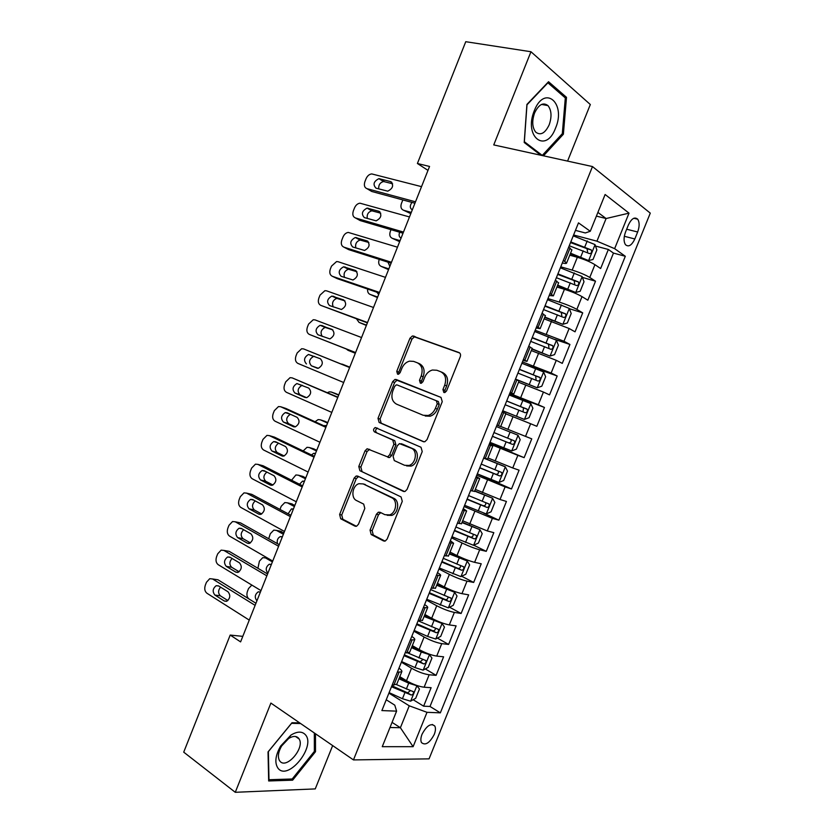 <?xml version="1.0" encoding="UTF-8"?>
<svg xmlns="http://www.w3.org/2000/svg" width="834" height="834" viewBox="0 0 834 834"><rect width="100%" height="100%" fill="white"/><g stroke="black" fill="none" stroke-linecap="round" stroke-linejoin="round"><path stroke-width="1.25" d="M443.844 392.491L444.897 392.533L446.544 390.948L460.274 356.712C460.9 354.7 460.462 353.303 458.961 352.532L412.434 335.946L409.953 338.25L396.755 371.338L397.568 374.185L398.485 374.237L400.122 372.673L401.842 368.378C403.51 364.521 406.064 362.112 409.494 361.153L413.633 361.383L417.323 362.79C421.879 365.229 423.182 369.618 421.212 375.946L419.481 380.294L420.336 383.192L421.316 383.233L422.963 381.659L424.704 377.302C426.372 373.455 428.926 371.026 432.387 370.025L436.828 370.244L440.644 371.703C445.346 374.216 446.711 378.678 444.72 385.11L442.948 389.53L443.844 392.491M434.264 734.42C435.629 730.876 435.817 728.092 434.827 726.06C430.99 722.838 426.727 725.57 422.046 734.243C420.69 737.767 420.503 740.55 421.472 742.573C425.361 745.794 429.614 743.084 434.264 734.42M370.046 530.153L371.193 534.542L383.452 540.901L385.329 540.974L387.184 538.983L402.28 501.328L401.071 496.939L357.723 476.099L356.16 476.016L354.158 478.07L339.626 514.484L340.699 518.758L354.898 526.108L356.629 526.191L358.495 524.2L364.812 508.417L363.687 504.111L356.556 500.556C350.572 498.002 352.334 485.524 358.922 483.71L363.207 483.928L391.699 497.731C397.839 500.244 396.4 512.774 389.707 514.88L384.901 514.693L380.096 512.295L378.344 512.222L376.415 514.244L370.046 530.153L372.141 530.632L373.288 535.021L384.995 541.078M567.579 161.098L590.326 104.521L530.956 51.739L493.749 144.918L592.484 166.56L353.46 759.91L270.894 703.072L235.271 792.3L183.72 752.153L230.194 635.07L240.599 641.888L429.552 166.456L417.407 163.495L427.988 170.386M530.956 51.739L465.758 41.7L417.407 163.495M423.245 441.655L424.881 441.718L427.06 439.549L442.26 401.644L440.978 397.401L396.265 379.533L394.941 379.46L392.626 381.68L378 418.324L379.136 422.463L423.568 441.77M422.233 451.569L407.086 489.349L405.084 491.424L403.312 491.362L359.881 470.689L358.787 466.487L365.021 450.86L367.106 448.765L387.601 456.876L389.697 454.77L393.909 444.23L392.731 439.998L374.518 431.929C373.038 430.365 373.278 428.895 375.237 427.529L420.993 447.253L422.233 451.569M413.164 699.716L423.63 706.179L431.115 687.685L424.131 687.216L429.166 674.779C423.87 674.028 417.99 671.85 411.516 668.232L401.383 662.186M425.298 668.941L436.109 675.342L443.605 656.806L436.714 656.097L441.749 643.629C436.526 642.733 430.636 640.533 424.11 637.02L413.873 631.192M437.412 638.114L448.609 644.432L456.115 625.865L449.317 624.906L454.374 612.406C449.192 611.364 443.313 609.143 436.735 605.745L426.403 600.126M449.536 607.204L461.129 613.47L468.656 594.861L461.953 593.652L467.019 581.131C461.9 579.932 456.021 577.681 449.38 574.397L438.945 568.996M461.64 576.242L473.681 582.434L481.228 563.784L474.619 562.335L479.686 549.783C474.619 548.428 468.75 546.166 462.057 542.986L451.517 537.805M473.733 545.207L486.264 551.337L493.822 532.655L487.296 530.945L492.383 518.373L464.121 506.54M483.595 513.077L498.868 520.176L506.436 501.453L500.014 499.493L505.102 486.9L476.746 475.224M499.024 482.438L505.321 466.863L507.499 471.106L503.705 480.509L498.899 482.49L477.298 473.858L511.492 488.953L519.082 470.178L512.754 467.978L517.862 455.354L489.402 443.834M489.631 443.261L524.148 457.657L531.758 438.851L525.524 436.391L530.632 423.745L505.8 413.831M530.632 423.745L536.835 426.299L544.456 407.451L509.428 394.159M509.71 393.471L538.316 404.74L543.434 392.063L549.543 394.878L557.185 375.988L526.39 365.011M522.428 361.904L551.138 373.027L556.268 360.319L562.283 363.384L569.935 344.463L554.704 339.375M535.178 330.274L563.982 341.242L569.132 328.502L575.043 331.828L582.716 312.865L569.341 308.695M547.959 298.582L559.27 302.085C566.369 304.4 572.239 306.829 576.857 309.383L582.017 296.623L587.834 300.209L595.518 281.204L589.763 277.472C585.197 274.751 579.338 272.291 572.176 270.101L560.761 266.817M582.424 277.409L595.518 281.204M387.143 515.287L391.751 515.391C398.464 513.306 399.893 500.796 393.763 498.284L391.699 497.731M424.131 687.216C418.824 686.538 412.945 684.36 406.481 680.7L399.809 676.655M436.714 656.097C431.459 655.253 425.58 653.064 419.075 649.519L412.33 645.61M449.317 624.906C444.126 623.915 438.246 621.705 431.678 618.265L424.881 614.491M461.953 593.652C456.813 592.505 450.933 590.274 444.324 586.948L437.454 583.32M474.619 562.335C469.532 561.032 463.652 558.78 456.98 555.559L450.047 552.077M487.296 530.945L462.672 520.77M500.014 499.493L475.328 489.402M512.754 467.978L488.005 457.96M525.524 436.391L500.702 426.455M543.434 392.063L518.539 382.233M556.268 360.319L531.31 350.572M569.132 328.502L544.102 318.838M582.017 296.623C577.42 294.006 571.551 291.566 564.43 289.294L556.924 287.042M628.409 224.94L625.542 232.019C623.592 237.44 623.582 241.672 625.49 244.706C628.596 247.312 631.703 245.405 634.83 238.972L637.656 231.998C639.615 226.535 639.626 222.271 637.687 219.196C634.611 216.621 631.515 218.539 628.409 224.94M592.484 166.56L650.28 213.129L429.062 758.857L353.46 759.91M423.63 706.179L430 706.471L440.352 712.841L625.312 256.278L614.637 248.657L596.946 241.172L573.594 234.99M440.352 712.841L427.008 712.319L413.111 746.68L382.253 746.68L396.598 711.141L381.878 710.578L578.483 222.866L590.274 231.279L605.119 194.499L629.013 213.139L614.637 248.657M430 706.471L613.47 253.088L608.351 249.47L600.647 268.517L594.934 264.68C590.389 261.897 584.53 259.437 577.347 257.289L569.778 255.183M562.314 262.96C565.16 263.607 566.588 263.627 566.62 263.002L563.367 260.344M571.822 250.117L568.715 247.072M392.157 685.079L396.755 684.224M398.975 668.149C401.352 669.848 402.28 671.078 401.748 671.85L397.349 672.194M405.157 652.834L409.65 652.261M411.777 636.394C414.196 638.01 415.155 639.146 414.675 639.803L410.359 639.918M418.178 620.517L422.567 620.235M424.61 604.567C427.06 606.099 428.061 607.142 427.623 607.694L423.401 607.569M431.241 588.126L435.515 588.126M437.464 572.666C439.956 574.126 440.998 575.074 440.602 575.512L436.463 575.158M444.324 555.673L448.483 555.955M450.35 540.703L453.602 543.257L449.557 542.663M457.428 523.147L461.483 523.721M463.266 508.667L466.633 510.94L462.682 510.116M470.574 490.538L474.515 491.403M476.204 476.568L479.696 478.549L475.839 477.486M483.741 457.876L487.577 459.023M489.172 444.397L492.79 446.086L489.016 444.783M496.939 425.132L500.661 426.581L505.904 413.56L502.235 412.017M510.168 392.314L513.796 394.002L509.981 392.783M519.029 381.023L515.475 379.168M523.429 359.433L526.952 361.362L523.022 360.434M532.186 348.404L528.735 346.256M536.71 326.469L540.151 328.648L536.095 328.012M545.363 315.711L542.037 313.271M550.023 293.443L553.369 295.862L549.189 295.517M558.571 282.955L555.361 280.214M576.857 309.383L582.716 312.865M563.982 341.242L569.935 344.463M551.138 373.027L557.185 375.988M538.316 404.74L544.456 407.451M524.148 457.657L517.862 455.354M511.492 488.953L505.102 486.9M498.868 520.176L492.383 518.373M486.264 551.337L479.686 549.783M473.681 582.434L467.019 581.131M461.129 613.47L454.374 612.406M448.609 644.432L441.749 643.629M436.109 675.342L429.166 674.779M392.063 722.369L400.393 727.728L409.254 705.814L388.915 693.127M596.946 241.172L606.099 218.529L597.895 212.399M596.404 216.11L606.099 218.529L629.013 213.139M575.45 230.372L585.312 232.957L590.274 231.279M235.271 792.3L315.252 788.901L332.662 745.586M242.788 636.363L230.194 635.07M389.989 727.509L400.393 727.728L413.111 746.68M386.236 699.768L394.784 705.157L396.598 711.141M595.507 246.03L608.351 249.47M613.47 253.088L625.312 256.278M409.254 705.814L427.008 712.319M543.476 155.822L563.377 134.222L566.495 97.338L548.543 81.722L526.921 104.427L524.211 142.499L540.828 155.239M299.698 722.901L291.983 722.724L268.027 751.934L268.673 780.968L292.64 780.176L315.502 751.695L315.471 733.764M564.159 96.921L566.495 97.338M562.053 133.951L563.377 134.222M291.076 779.029L292.64 780.176M314.366 750.892L315.502 751.695M444.96 392.512L444.908 390.333L446.67 385.933C448.661 379.512 447.305 375.05 442.593 372.537L441.165 371.922M417.813 362.998L419.304 363.634C423.86 366.074 425.152 370.452 423.192 376.77L421.462 381.107L421.472 383.192M459.711 353.001L414.404 336.842L411.933 339.136L398.756 372.162L398.725 374.164M441.061 397.432L396.953 380.262L394.628 382.483L380.043 419.043L381.169 423.172L424.089 441.832M437.256 403.729L436.37 400.768L397.182 384.964L396.233 384.912L394.618 386.465L392.814 390.979C390.865 397.203 392.105 401.602 396.546 404.156L423.192 415.269L428.144 415.478C431.397 414.404 433.816 412.038 435.39 408.379L437.256 403.729L439.226 404.5L438.34 401.54L436.37 400.768M397.182 384.964L438.34 401.54M425.184 416.01L430.136 416.218C433.378 415.155 435.796 412.799 437.37 409.14L435.39 408.379M439.226 404.5L437.37 409.14M404.563 491.549L359.881 470.689M369.65 449.317L367.085 451.507L360.861 467.092L361.966 471.283M388.06 457.449L389.655 457.522L391.74 455.416L395.942 444.897L394.763 440.686L374.518 431.929M377.583 428.165L377.281 428.228C375.331 429.593 375.091 431.053 376.572 432.617M404.553 465.278L409.056 465.455C416.051 463.537 417.771 450.631 411.37 448.265L399.455 443.615L397.328 445.752L393.095 456.313L394.273 460.577L404.553 465.278M406.585 465.914L411.079 466.091C418.074 464.173 419.783 451.298 413.383 448.932L411.37 448.265M402.676 444.23L413.383 448.932M380.784 512.639L378.5 514.755L372.141 530.632M363.405 483.981L393.763 498.284M358.599 476.527L356.243 478.653L341.742 514.985L342.816 519.248L356.379 526.264M570.32 253.838L588.543 260.562L593.005 259.51L596.863 249.96L595.007 244.581L573.239 235.855M588.543 260.562L570.571 253.213M411.287 212.399L403.541 210.241L410.797 213.629M569.247 245.769L589.461 253.588C591.473 253.442 592.077 252.222 591.264 249.929L570.79 241.933M570.529 242.579L586.99 248.657L587.626 251.878M411.954 202.401C409.65 205.758 409.765 208.239 412.298 209.855M402.864 199.931L401.435 203.423C400.351 206.895 401.05 209.167 403.541 210.241M415.499 201.807L366.991 188.672C364.468 187.598 363.77 185.252 364.906 181.645L366.063 178.726C367.377 175.818 369.274 174.212 371.745 173.92L421.524 186.649M366.991 188.672L371.724 191.466L414.936 203.215M376.019 188.182C372.683 184.554 373.642 181.385 378.886 178.664L390.573 181.583C393.982 185.19 393.043 188.39 387.758 191.174L376.019 188.182M378.751 188.922C378.417 184.981 380.023 182.521 383.577 181.52L392.626 183.761M555.538 128.134C566.442 103.176 544.508 84.015 534.281 110.766C523.356 136.912 545.989 154.165 555.538 128.134M549.168 124.85C551.952 116.729 551.566 110.317 547.99 105.616C543.174 102.029 538.701 104.479 534.584 112.965C531.821 121.076 532.196 127.466 535.699 132.116C540.568 135.775 545.061 133.346 549.168 124.85M524.357 141.676L526.984 104.813L547.917 82.816L565.316 97.932L562.314 133.669L542.267 155.416L524.273 141.655M540.588 155.051L542.267 155.416M305.442 734.785C302.117 731.147 297.279 731.241 290.941 735.088L280.61 746.086C275.262 755.677 274.438 763.131 278.149 768.427C288.241 781.135 316.138 746.347 305.442 734.785M298.624 738.246C296.32 735.765 293.005 735.849 288.668 738.486L281.631 745.971C278.358 751.736 277.576 756.501 279.307 760.264L279.953 761.213C286.406 769.626 305.025 747.91 299.156 739.018L298.624 738.246M314.335 732.971L314.366 751.392L292.202 778.987L268.986 779.727L268.371 751.611L291.556 723.328L300.626 723.537M557.487 285.655L575.658 292.463L580.162 291.285L584.009 281.756L582.101 276.523L560.365 267.808M575.658 292.463L557.685 285.155M400.059 240.661L392.387 238.357L399.663 241.662M556.372 277.701L576.555 285.551C578.546 285.395 579.161 284.185 578.389 281.923L557.915 273.875M557.706 274.407L574.115 280.547L574.709 283.821M399.674 232.227C398.579 235.094 399.048 237.054 401.071 238.117M391.021 229.673L390.312 231.456C389.217 234.927 389.905 237.231 392.387 238.357M544.685 317.41L562.794 324.301L567.349 322.987L571.196 313.48L569.226 308.392L547.511 299.687M562.794 324.301L544.831 317.024M388.842 268.871L381.242 266.411L388.54 269.632M543.528 309.56L563.669 317.452C565.65 317.274 566.276 316.086 565.546 313.855L545.071 305.744M544.904 306.161L561.261 312.375L561.814 315.7M387.946 262.147L389.853 266.327M379.23 259.364L379.199 259.447C378.104 262.918 378.792 265.233 381.242 266.411M531.904 349.092L549.96 356.076L554.568 354.617L558.405 345.14L556.382 340.199L534.677 331.505M549.96 356.076L532.009 348.831M377.656 297.029L370.119 294.423L377.448 297.561M530.716 341.356L550.815 349.279C552.786 349.092 553.422 347.903 552.723 345.724L532.248 337.551M532.123 337.853L548.438 344.14L548.918 347.517M376.843 292.213L378.667 294.496M367.648 289.064C367.356 291.785 368.18 293.568 370.119 294.423M516.997 379.877L537.159 387.779L541.808 386.194L545.634 376.728L543.559 371.933L521.886 363.259M537.159 387.779L515.495 379.105M366.491 325.124L359.016 322.372L366.366 325.437M517.924 373.09L537.982 381.044C539.942 380.836 540.588 379.658 539.932 377.51L519.457 369.285M519.384 369.472L535.647 375.832L536.043 379.282M356.545 318.88L359.016 322.372M403.468 232.071L355.409 217.935C352.907 216.809 352.229 214.432 353.366 210.825L354.523 207.906C355.774 205.101 357.598 203.527 359.986 203.194L409.484 216.944M355.409 217.935L360.194 220.583L403.02 233.218M364.364 217.611C361.08 214.015 361.987 210.846 367.085 208.104L378.813 211.252C382.18 214.838 381.284 218.039 376.144 220.843L364.364 217.611M367.283 218.466C366.699 214.515 368.211 211.961 371.839 210.814L380.742 213.17M391.469 262.283L343.858 247.135C341.377 245.957 340.71 243.559 341.846 239.952L343.003 237.044C344.202 234.323 345.954 232.78 348.258 232.415L397.464 247.187M343.858 247.135L348.695 249.637L391.115 263.158M352.73 246.989C349.488 243.413 350.353 240.255 355.315 237.492L367.075 240.87C370.39 244.425 369.545 247.615 364.552 250.45L352.73 246.989M355.868 247.979C355.003 244.028 356.42 241.38 360.121 240.046L368.857 242.496M379.48 292.432L332.328 276.283C329.878 275.043 329.211 272.624 330.347 269.017L331.505 266.119L336.561 261.574L338.093 261.72L385.475 277.357M332.328 276.283L337.217 278.629L379.241 293.036M341.127 276.304C337.937 272.76 338.75 269.591 343.566 266.817L355.357 270.424C358.62 273.959 357.828 277.149 352.97 279.995L341.127 276.304M344.525 277.461C343.327 273.51 344.63 270.769 348.424 269.215L356.942 271.748M367.523 322.518L320.819 305.38C318.39 304.087 317.744 301.637 318.88 298.03L320.027 295.132L324.885 290.691L326.574 290.837L373.496 307.475M320.819 305.38L367.387 322.862M329.545 305.567C326.396 302.044 327.168 298.874 331.859 296.08L343.671 299.927C346.881 303.44 346.131 306.62 341.419 309.487L329.545 305.567M333.287 306.933C331.671 303.023 332.839 300.157 336.769 298.343L344.974 300.907M502.725 410.797L524.377 419.419L529.079 417.698L532.895 408.253L530.768 403.604L509.115 394.941M524.377 419.419L502.735 410.755M355.336 353.178L347.934 350.27L355.305 353.251M505.154 404.751L525.18 412.736C527.119 412.517 527.786 411.35 527.161 409.244L506.686 400.956M506.655 401.029L523.491 407.826L523.137 411.026M346.35 349.019L347.934 350.27M355.597 352.542L309.331 334.413C306.922 333.068 306.286 330.587 307.423 326.991L308.57 324.092L313.24 319.735L315.075 319.902L361.56 337.53M309.331 334.413L355.555 352.626M317.973 334.768C314.887 331.265 315.617 328.106 320.162 325.302L331.995 329.367C335.164 332.86 334.455 336.039 329.878 338.917L317.973 334.768M322.278 336.446C320.016 332.662 320.975 329.649 325.135 327.408L332.891 329.93M517.997 435.212L496.366 426.56L517.997 435.212L520.187 439.706L516.382 449.13L511.742 450.944L518.05 435.327M349.79 367.148L342.399 364.208L349.769 367.189M511.742 450.944L490.006 442.343M492.425 436.349L512.41 444.366C514.338 444.126 515.005 442.969 514.411 440.894L493.947 432.554M514.411 440.894L510.794 439.414C511.638 441.645 510.908 442.771 508.604 442.802L492.446 436.297M342.399 364.208L340.95 363.968M343.681 382.504L297.863 363.395C295.486 361.987 294.861 359.485 295.997 355.889L297.133 353.001L301.627 348.737L303.597 348.914L349.634 367.533M349.654 367.481L303.597 348.914M306.432 363.916C303.388 360.424 304.087 357.275 308.507 354.46L320.35 358.756C323.467 362.227 322.789 365.407 318.348 368.284L311.468 365.834C308.424 362.352 309.112 359.214 313.521 356.41L314.543 356.389M317.546 368.347L311.468 365.834M505.321 466.863L483.647 458.106M505.258 466.748L483.699 457.97M338.76 394.889L335.685 393.596M327.418 392.678L329.284 391.834L331.348 392.032L338.656 395.16M479.706 467.874L499.66 475.933C501.578 475.672 502.256 474.525 501.693 472.492L481.239 464.1M498.159 470.991C498.888 473.18 498.138 474.275 495.896 474.285L479.779 467.707M331.796 412.413L286.416 392.314C284.06 390.865 283.456 388.331 284.592 384.735L285.728 381.847L290.044 377.677L292.14 377.865L337.739 397.464M337.853 397.161L292.14 377.865M294.923 393.002C291.921 389.53 292.578 386.382 296.873 383.557L308.726 388.081C311.791 391.542 311.155 394.711 306.839 397.599L305.015 397.453L294.923 393.002L300 394.774C297.008 391.313 297.655 388.175 301.95 385.371L302.315 385.308M306.558 397.662L300 394.774M464.621 505.31L486.201 513.932L491.049 511.815L494.843 502.422L492.55 498.221L474.629 491.111M492.55 498.221L474.734 490.872M327.752 422.577L324.395 421.139M315.043 421.754L318.129 419.596L320.319 419.804L327.553 423.078M467.03 499.337L486.941 507.426C488.839 507.155 489.527 506.019 489.005 504.007L468.552 495.563M485.649 502.61C486.107 504.737 485.294 505.769 483.209 505.706L467.144 499.055M326.563 425.59L323.978 425.82M319.933 442.26L275.001 421.18C272.666 419.679 272.061 417.125 273.198 413.528L274.334 410.651L278.483 406.565L280.704 406.752L325.865 427.342M326.084 426.779L285.833 408.441L280.704 406.752M409.056 465.455L411.079 466.091L409.327 465.362M283.424 422.046C280.474 418.574 281.089 415.426 285.27 412.601L287.104 412.757L297.123 417.354C300.136 420.795 299.542 423.974 295.351 426.862L293.422 426.706L283.424 422.046L288.564 423.662C285.614 420.211 286.229 417.073 290.388 414.269L285.27 412.601M295.403 426.852L288.564 423.662M285.155 408.222L285.833 408.441M451.965 536.7L473.524 545.3L478.424 543.059L482.208 533.687L479.863 529.621L461.953 522.553M479.863 529.621L462.099 522.188M316.764 450.224L313.115 448.661M303.169 450.954L306.995 447.305L309.31 447.524L316.482 450.944M454.374 530.737L474.244 538.858C476.141 538.566 476.829 537.43 476.339 535.459L455.885 526.973M473.097 534.146C473.358 536.199 472.503 537.169 470.553 537.065L454.53 530.341M315.481 453.456L313.709 453.331L311.426 454.926M439.341 568.017L460.879 576.607L465.831 574.23L469.605 564.889L467.196 560.959L449.307 553.922M467.196 560.959L449.495 553.453M305.807 477.819L301.866 476.141M291.556 480.217L295.893 474.973L298.322 475.192L305.432 478.758M441.739 562.064L461.577 570.216C463.454 569.914 464.163 568.788 463.694 566.849L443.25 558.311M460.535 565.598C460.639 567.568 459.774 568.486 457.918 568.35L441.947 561.563M304.431 481.26L302.565 481.135L299.521 484.262M426.747 599.271L448.265 607.85L453.258 605.338L457.022 596.018L454.572 592.234L436.682 585.228M454.572 592.234L436.922 584.644M294.861 505.352L290.639 503.6M279.974 509.428L281.225 506.238L284.821 502.579L287.355 502.819L294.392 506.519M429.135 593.339L448.942 601.512C450.808 601.189 451.517 600.073 451.079 598.166L430.646 589.586M447.973 596.967C447.962 598.864 447.076 599.729 445.314 599.573L429.385 592.713M293.401 509.021L291.441 508.896L288.126 513.786M414.175 630.452L427.592 636.415L435.671 639.021L440.717 636.384L444.47 627.085L441.957 623.446L424.079 616.472M441.957 623.446L424.37 615.763M283.935 532.843L279.442 531.018M268.684 538.733L270.32 533.718L273.781 530.132L276.408 530.382L283.383 534.24M416.562 624.53L436.328 632.745C438.184 632.401 438.903 631.296 438.486 629.42L418.063 620.798M435.421 628.273C435.306 630.077 434.41 630.9 432.731 630.733L416.854 623.801M282.392 536.731L280.349 536.596C277.722 537.961 276.742 540.317 277.43 543.643M401.623 661.581L415.009 667.607L423.099 670.129L428.196 667.367L431.949 658.078L429.385 654.586L421.295 652.011L411.516 647.643M429.385 654.586L427.55 653.522M424.986 652.469L411.84 646.83M257.904 568.277L259.426 561.146L262.752 557.644L265.473 557.904L272.384 561.897M404.01 655.67L423.735 663.916C425.58 663.551 426.31 662.446 425.924 660.611L408.024 653.064M422.89 659.496L420.18 661.821L404.354 654.826M271.394 564.389L269.278 564.243C265.775 566.859 265.306 569.851 267.881 573.219M308.1 472.044L263.596 449.995C261.292 448.431 260.698 445.856 261.834 442.26L262.971 439.382L266.953 435.39L269.299 435.598L314.011 457.157M314.335 456.334L274.469 437.141L269.299 435.598M271.947 451.017C269.059 447.566 269.632 444.418 273.698 441.582L275.616 441.749L285.551 446.565C288.501 450.006 287.949 453.175 283.873 456.062L281.85 455.896L271.947 451.017L277.138 452.497C274.292 449.255 274.772 446.159 278.587 443.188M284.185 455.958L277.138 452.497M273.479 436.849L274.469 437.141M296.279 501.776L252.222 478.758C249.939 477.142 249.356 474.536 250.492 470.939L251.628 468.072L255.454 464.163L257.904 464.382L302.189 486.92M302.617 485.836L263.137 465.779L257.904 464.382M260.5 479.936C257.654 476.495 258.196 473.347 262.147 470.522L264.159 470.689L273.99 475.724C276.898 479.154 276.377 482.313 272.416 485.211L270.299 485.034L260.5 479.936L265.744 481.27C262.981 478.205 263.356 475.14 266.87 472.075M272.947 485.002L265.744 481.27M261.834 465.435L263.137 465.779M284.488 531.446L240.859 507.458C238.597 505.79 238.034 503.163 239.17 499.566L240.307 496.699L243.987 492.884L246.541 493.113L290.378 516.621M290.91 515.276L251.816 494.364L246.541 493.113M249.064 508.803C246.27 505.362 246.791 502.224 250.627 499.389L252.723 499.576L262.46 504.82C265.316 508.25 264.816 511.409 260.979 514.307L258.769 514.119L249.064 508.803L254.36 509.991C251.691 507.072 251.983 504.049 255.214 500.921M261.678 513.984L254.36 509.991M250.21 493.978L251.816 494.364M272.718 561.053L229.527 536.106C227.296 534.385 226.744 531.727 227.87 528.13L229.006 525.274L232.54 521.542L235.198 521.782L278.598 546.26M279.234 544.665L240.526 522.897L235.198 521.782M237.659 537.617C234.907 534.177 235.397 531.039 239.129 528.214L241.307 528.402L250.951 533.864C253.755 537.284 253.286 540.442 249.554 543.341L247.271 543.143L237.659 537.617L243.007 538.66C240.432 535.866 240.63 532.884 243.611 529.705M250.408 542.903L243.007 538.66M238.607 522.501L240.526 522.897M260.979 590.608L218.216 564.691C216.006 562.919 215.464 560.24 216.6 556.653L217.726 553.797L221.125 550.148L223.866 550.409L266.849 575.835M267.578 573.99L229.256 551.378L223.866 550.409M226.275 566.369C223.575 562.94 224.033 559.802 227.661 556.966L229.913 557.175L239.462 562.846C242.214 566.276 241.777 569.424 238.149 572.322L235.793 572.114L226.275 566.369L231.675 567.266C229.183 564.587 229.319 561.647 232.06 558.446M239.139 571.759L231.675 567.266M227.046 550.972L229.256 551.378M389.113 692.637L402.436 698.725L410.557 701.175L415.697 698.287L419.45 689.02L416.896 685.746L408.723 683.171L398.965 678.751M416.823 685.663L416.093 685.214M410.474 682.848L399.34 677.823M391.48 686.736L411.172 695.014C413.018 694.639 413.747 693.544 413.383 691.73L396.588 684.651L401.748 671.85M410.359 690.656L407.659 692.846L391.865 685.788M260.427 591.994L258.238 591.838C254.829 594.454 254.391 597.446 256.924 600.814M251.837 585.072L248.563 588.523L247.479 591.254C246.447 594.392 246.854 596.904 248.699 598.781M249.251 620.1L206.926 593.235C204.737 591.41 204.205 588.7 205.341 585.114L206.467 582.268L209.73 578.692L212.566 578.973L255.11 605.359M255.944 603.263L217.997 579.797L212.566 578.973M214.911 595.069C212.253 591.629 212.691 588.502 216.225 585.676L218.55 585.895L227.995 591.775C230.705 595.205 230.288 598.353 226.754 601.241L224.325 601.022L214.911 595.069L220.364 595.82C217.966 593.235 218.028 590.347 220.541 587.136M227.87 600.553L220.364 595.82M215.516 579.421L217.997 579.797M406.481 680.7L411.516 668.232M419.075 649.519L424.11 637.02M431.678 618.265L436.735 605.745M444.324 586.948L449.38 574.397M456.98 555.559L462.057 542.986M469.678 524.106L474.765 511.513M482.396 492.592L487.494 479.967M495.135 461.004L500.244 448.358M507.906 429.354L513.025 416.677M520.708 397.641L525.837 384.933M533.541 365.855L538.67 353.126M546.385 334.007L551.535 321.246M559.27 302.085L564.43 289.294M572.176 270.101L577.347 257.289M564.754 261.24L570.091 248M393.825 685.194L399.017 672.329M406.804 653.001L412.006 640.105M419.815 620.746L425.017 607.819M432.846 588.418L438.069 575.47M445.909 556.017L451.142 543.038M458.992 523.554L464.236 510.544M472.117 491.007L477.371 477.976M485.263 458.398L490.528 445.335M498.44 425.715L503.715 412.622M511.649 392.97L516.934 379.845M524.878 360.142L530.184 346.996M538.139 327.241L543.455 314.064M551.43 294.277L556.758 281.068M589.763 277.472L594.934 264.68M626.678 229.225L637.656 231.998M624.322 236.272L634.83 238.972M446.67 385.933L444.72 385.11M421.462 381.107L419.481 380.294M423.192 376.77L421.212 375.946M398.756 372.162L396.755 371.338M411.933 339.136L409.953 338.25M415.613 336.915L413.643 336.019M444.908 390.333L442.948 389.53M381.169 423.172L379.136 422.463M380.043 419.043L378 418.324M394.628 382.483L392.626 381.68M398.277 380.335L396.265 379.533M404.031 491.56L403.312 491.362M360.861 467.092L358.787 466.487M367.085 451.507L365.021 450.86M391.74 455.416L389.697 454.77M395.942 444.897L393.909 444.23M394.763 440.686L392.731 439.998M403.062 444.355L401.039 443.688M378.5 514.755L376.415 514.244M365.282 484.502L363.207 483.928M355.889 526.337L354.898 526.108M342.816 519.248L340.699 518.758M341.742 514.985L339.626 514.484M356.243 478.653L354.158 478.07M384.547 541.141L383.452 540.901M373.288 535.021L371.193 534.542M588.658 260.531L595.049 244.716M584.77 247.01L587.23 240.922M580.766 256.945L583.216 250.857M586.99 248.657L591.014 249.741M379.751 178.757L384.443 181.614M390.573 181.583L391.907 182.396M575.773 292.442L582.153 276.659M571.853 279.025L574.303 272.947M567.85 288.939L570.3 282.862M574.115 280.547L578.098 281.715M562.919 324.27L569.278 308.528M558.957 310.967L561.407 304.91M554.964 320.861L557.414 314.793M561.261 312.375L565.212 313.626M550.086 356.045L556.434 340.324M546.093 342.847L548.532 336.79M542.11 352.719L544.55 346.663M548.438 344.14L552.358 345.464M537.273 387.737L543.612 372.058M533.249 374.654L535.689 368.618M529.277 384.505L531.717 378.469M535.647 375.832L539.525 377.229M368.096 208.208L372.84 210.908M378.813 211.252L379.95 211.899M356.452 237.596L361.258 240.15M367.075 240.87L367.992 241.36M344.838 266.932L349.696 269.34M355.357 270.424L356.045 270.769M333.246 296.206L338.156 298.468M524.492 419.377L530.82 403.729M520.437 406.398L522.866 400.372M516.475 416.229L518.904 410.203M522.876 407.461L526.723 408.941M321.674 325.427L326.636 327.543M507.656 438.069L510.085 432.064M503.694 447.879L506.123 441.874M508.604 442.802L512.41 444.366M331.348 392.032L336.039 393.721M494.896 469.678L497.314 463.683M490.945 479.467L493.363 473.472M495.896 474.285L499.66 475.933M320.319 419.804L325.062 421.368M486.326 513.88L492.602 498.325M482.167 501.224L484.575 495.24M478.226 510.992L480.634 505.008M483.209 505.706L486.941 507.426M293.422 426.706L294.1 426.925M309.31 447.524L314.095 448.953M473.649 545.248L479.925 529.726M469.459 532.697L471.867 526.723M465.528 542.444L467.937 536.471M470.553 537.065L474.244 538.858M298.322 475.192L303.159 476.485M461.004 576.544L467.259 561.063M456.782 564.107L459.19 558.144M452.852 573.834L455.26 567.871M457.918 568.35L461.577 570.216M287.355 502.819L292.234 503.976M448.39 607.788L454.634 592.328M444.126 595.455L446.534 589.502M440.216 605.15L442.614 599.208M445.314 599.573L448.942 601.512M276.408 530.382L281.329 531.414M435.796 638.959L442.03 623.54M431.501 626.73L433.899 620.788M427.592 636.415L429.99 630.473M432.731 630.733L436.328 632.745M265.473 557.904L268.068 558.373M423.234 670.067L429.447 654.669M418.908 657.943L421.295 652.011M415.009 667.607L417.396 661.685M420.18 661.821L423.735 663.916M281.85 455.896L282.799 456.167M270.299 485.034L271.519 485.346M258.769 514.119L260.25 514.442M247.271 543.143L249.001 543.476M235.793 572.114L237.763 572.437M410.693 701.102L416.896 685.746M406.335 689.082L408.723 683.171M402.436 698.725L404.824 692.825M407.659 692.846L411.172 695.014M224.325 601.022L226.535 601.324M432.252 724.454L434.827 726.06M566.62 263.002L571.926 249.835M553.369 295.862L558.665 282.726M540.151 328.648L545.436 315.544M526.952 361.362L532.228 348.289M513.796 394.002L519.05 380.961M487.546 459.086L492.79 446.086M474.473 491.518L479.696 478.549M461.421 523.877L466.633 510.94M448.4 556.174L453.602 543.257M435.4 588.397L440.602 575.512M422.442 620.548L427.623 607.694M409.504 652.626L414.675 639.803M633.84 218.258L637.687 219.196M414.404 336.842L412.434 335.946M396.953 380.262L394.941 379.46M430.136 416.218L428.144 415.478M369.17 449.411L367.106 448.765M389.655 457.522L387.601 456.876M377.281 428.228L375.237 427.529M380.419 512.743L378.344 512.222M391.782 515.402L389.707 514.88M358.245 476.61L356.16 476.016M587.365 248.866L591.264 249.929M378.886 178.664L383.577 181.52M541.589 104.427L547.99 105.616M281.631 745.971L280.61 746.086M288.668 738.486L290.941 735.088M295.57 736.505L299.156 739.018M574.532 280.797L578.389 281.923M561.741 312.656L565.546 313.855M548.96 344.442L552.723 345.724M536.21 376.176L539.932 377.51M367.085 208.104L371.839 210.814M355.315 237.492L360.121 240.046M343.566 266.817L348.424 269.215M331.859 296.08L336.769 298.343M523.491 407.826L527.161 409.244M320.162 325.302L325.135 327.408M308.507 354.46L313.521 356.41M498.868 471.262L501.693 472.492M296.873 383.557L301.95 385.371M326.407 425.976L324.874 425.476M487.317 503.236L489.005 504.007M315.346 453.811L313.709 453.331M475.057 534.844L476.339 535.459M304.295 481.593L302.565 481.135M462.63 566.307L463.694 566.849M293.287 509.324L291.441 508.896M450.141 597.676L451.079 598.166M282.288 536.992L280.349 536.596M437.642 628.951L438.486 629.42M271.311 564.597L269.278 564.243M425.142 660.153L425.924 660.611M273.698 441.582L277.712 442.771M262.147 470.522L265.587 471.429M250.627 499.389L253.724 500.108M239.129 528.214L241.996 528.787M227.661 556.966L230.361 557.446M260.364 592.15L258.238 591.838M412.653 691.282L413.383 691.73M216.225 585.676L218.8 586.052"/></g></svg>
